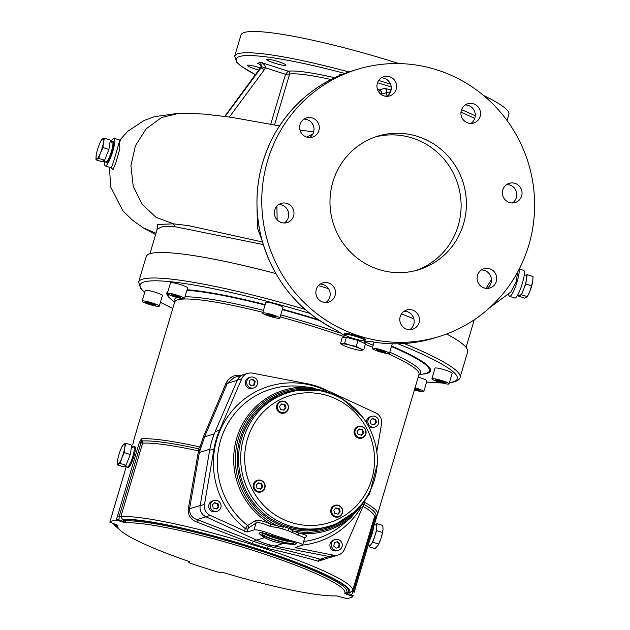 <?xml version="1.0" encoding="UTF-8"?>
<svg xmlns="http://www.w3.org/2000/svg" width="630" height="630" viewBox="0 0 630 630"><rect width="100%" height="100%" fill="white"/><g stroke="black" fill="none" stroke-linecap="round" stroke-linejoin="round"><path stroke-width="0.94" d="M372.732 348.169A8.938 1.126 16.5 0 1 382.434 350.233A8.938 1.126 16.5 0 1 389.387 353.454A8.938 1.126 16.5 0 1 380.488 351.997A8.938 1.126 16.5 0 1 372.236 348.374A8.938 1.126 16.5 0 1 372.732 348.169M379.921 349.989L376.149 349.327L377.039 350.256L385.473 352.501L384.584 351.572L379.921 349.989M377.26 349.524L377.039 350.256M382.04 350.705L381.701 351.839M418.194 377.142A8.938 1.126 16.5 0 1 421.265 378.102A8.938 1.126 16.5 0 1 426.959 380.914L423.809 391.545A8.938 1.126 16.5 0 1 414.406 389.931M415.044 387.773A8.938 1.126 16.5 0 1 418.115 388.734A8.938 1.126 16.5 0 1 423.809 391.545M414.556 389.419L418.446 390.458L420.108 390.301L414.887 388.316M418.682 389.655L418.446 390.458M431.889 378.795L435.039 368.164A8.938 1.126 16.5 0 1 439.929 368.574A8.938 1.126 16.5 0 1 452.183 373.243L449.033 383.875A8.938 1.126 16.5 0 1 440.142 382.418A8.938 1.126 16.5 0 1 431.889 378.795A8.938 1.126 16.5 0 1 436.779 379.205A8.938 1.126 16.5 0 1 449.033 383.875M443.276 381.599L435.519 379.843L442.583 382.567L445.394 382.827L443.276 381.599M437.945 380.071L437.645 381.071M442.906 381.481L442.583 382.567M262.663 313.023L265.813 302.392A8.938 1.126 16.5 0 1 274.704 303.849A8.938 1.126 16.5 0 1 282.957 307.471L279.807 318.103A8.938 1.126 16.5 0 1 272.963 317.221A8.938 1.126 16.5 0 1 263.482 313.811A8.938 1.126 16.5 0 1 262.663 313.023A8.938 1.126 16.5 0 1 271.554 314.48A8.938 1.126 16.5 0 1 279.807 318.103M267.159 313.992L266.758 314.551L270.837 316.126L275.31 317.134L275.712 316.575L267.159 313.992M271.199 314.905L270.837 316.126M275.499 316.496L275.31 317.134M167.344 293.446L170.494 282.815A8.938 1.126 16.5 0 1 179.385 284.28A8.938 1.126 16.5 0 1 187.638 287.894L184.495 298.525A8.938 1.126 16.5 0 1 173.037 296.257A8.938 1.126 16.5 0 1 167.344 293.446A8.938 1.126 16.5 0 1 176.243 294.903A8.938 1.126 16.5 0 1 184.495 298.525M171.045 294.69L179.125 297.439L180.794 297.281L172.707 294.533L171.045 294.69M174.589 295.037L174.258 296.139M179.369 296.635L179.125 297.439M142.128 301.116L145.27 290.485A8.938 1.126 16.5 0 1 154.169 291.942A8.938 1.126 16.5 0 1 162.422 295.565L159.272 306.196A8.938 1.126 16.5 0 1 154.374 305.786A8.938 1.126 16.5 0 1 142.128 301.116A8.938 1.126 16.5 0 1 151.019 302.573A8.938 1.126 16.5 0 1 159.272 306.196M147.885 303.392L155.634 305.148L148.578 302.424L145.758 302.164L147.885 303.392L148.184 302.392M153.145 303.802L152.822 304.889M332.16 507.063A5.591 5.442 -106.9 0 1 333.939 506.126L335.38 505.685A5.591 5.442 -106.9 0 1 342.216 509.449A5.591 5.442 -106.9 0 1 333.301 515.064A5.591 5.442 -106.9 0 1 335.38 505.685M338.633 516.38L337.192 516.813A5.591 5.442 -106.9 0 1 335.191 517.025M338.16 514.182L334.632 513.3L333.821 510.229L335.861 507.882L339.389 508.764L340.2 511.828L338.16 514.182M335.577 508.213L339.389 508.764M338.664 508.985L339.475 512.048L340.2 511.828M339.475 512.048L337.727 514.072M254.575 482.029A5.591 5.442 -106.9 0 1 256.355 481.092L257.796 480.651A5.591 5.442 -106.9 0 1 264.632 484.415A5.591 5.442 -106.9 0 1 255.709 490.03A5.591 5.442 -106.9 0 1 257.796 480.651M261.048 491.345L259.607 491.786A5.591 5.442 -106.9 0 1 257.599 491.991M260.576 489.148L257.048 488.266L256.229 485.202L258.268 482.848L261.796 483.73L262.615 486.801L260.576 489.148M257.985 483.178L261.796 483.73M261.08 483.95L261.891 487.014L262.615 486.801M261.891 487.014L260.135 489.037M277.948 403.106A5.591 5.442 -106.9 0 1 279.728 402.168L281.177 401.727A5.591 5.442 -106.9 0 1 288.012 405.492A5.591 5.442 -106.9 0 1 279.09 411.106A5.591 5.442 -106.9 0 1 281.177 401.727M284.429 412.422L282.98 412.855A5.591 5.442 -106.9 0 1 280.98 413.067M283.949 410.224L280.421 409.335L279.61 406.271L281.649 403.924L285.177 404.806L285.988 407.87L283.949 410.224M281.366 404.255L285.177 404.806M284.453 405.027L285.272 408.09L285.988 407.87M285.272 408.09L283.516 410.114M355.541 428.14A5.591 5.442 -106.9 0 1 357.32 427.195L358.761 426.754A5.591 5.442 -106.9 0 1 365.597 430.518A5.591 5.442 -106.9 0 1 356.682 436.141A5.591 5.442 -106.9 0 1 358.761 426.754M362.014 437.448L360.573 437.889A5.591 5.442 -106.9 0 1 358.572 438.102M361.541 435.251L358.013 434.369L357.202 431.306L359.242 428.959L362.762 429.841L363.581 432.904L361.541 435.251M358.95 429.282L362.762 429.841M362.045 430.054L362.856 433.125L363.581 432.904M362.856 433.125L361.1 435.141M217.24 511.182L215.791 511.623A5.591 5.442 -106.9 0 1 208.853 504.945A5.591 5.442 -106.9 0 1 212.546 500.929L213.987 500.488A5.591 5.442 -106.9 0 1 220.823 504.252A5.591 5.442 -106.9 0 1 211.9 509.875A5.591 5.442 -106.9 0 1 213.987 500.488M216.759 508.985L213.231 508.103L212.42 505.04L214.46 502.685L217.988 503.567L218.799 506.638L216.759 508.985M214.176 503.016L217.988 503.567M217.263 503.787L218.082 506.851L218.799 506.638M218.082 506.851L216.326 508.875M338.42 550.281L336.979 550.722A5.591 5.442 -106.9 0 1 329.899 545.501A5.591 5.442 -106.9 0 1 333.727 540.028L335.176 539.587A5.591 5.442 -106.9 0 1 342.003 543.351A5.591 5.442 -106.9 0 1 335.57 550.352A5.591 5.442 -106.9 0 1 335.176 539.587M339.861 543.8L339.05 547.399L336.066 548.187L333.735 546.068L334.546 542.469L337.53 541.682L339.861 543.8L339.145 544.021L338.334 547.58M334.538 542.501L337.53 541.682M336.814 541.902L339.145 544.021M374.937 427.006A5.591 5.442 -106.9 0 1 368.101 423.242A5.591 5.442 -106.9 0 1 377.023 417.627A5.591 5.442 -106.9 0 1 374.937 427.006L373.495 427.447A5.591 5.442 -106.9 0 1 368.739 426.62M366.447 422.643A5.591 5.442 -106.9 0 1 370.243 416.753L371.692 416.312M372.165 418.509L375.693 419.391L376.504 422.454L374.464 424.809L370.936 423.927L370.125 420.864L372.165 418.509M371.881 418.84L375.693 419.391M374.968 419.612L375.779 422.675L376.504 422.454M375.779 422.675L374.031 424.699M253.756 387.907L252.307 388.348A5.591 5.442 -106.9 0 1 245.472 384.584A5.591 5.442 -106.9 0 1 249.063 377.654L250.504 377.212A5.591 5.442 -106.9 0 1 257.583 382.426A5.591 5.442 -106.9 0 1 246.921 384.142A5.591 5.442 -106.9 0 1 250.504 377.212M249.063 383.694L249.874 380.103L252.866 379.307L255.189 381.426L254.378 385.024L251.394 385.812L249.063 383.694M249.866 380.126L252.866 379.307M252.142 379.528L254.473 381.646L255.189 381.426M254.473 381.646L253.662 385.214M351.201 595.767L351.485 594.807L353.147 595.586L352.863 596.523L347.28 594.499A2.236 0.496 62.3 0 1 346.697 592.397A120.046 15.144 -163.5 0 0 257.623 549.998A120.046 15.144 -163.5 0 0 124.953 520.852L126 522.845L121.377 521.616L118.983 519.789L118.7 520.75L121.377 521.616A2.236 0.417 -72.1 0 1 122.488 519.348L120.881 516.545L119.235 516.246L118.983 519.789L116.479 519.254L117.566 515.954L119.235 516.246L140.978 442.858L139.309 442.559L141.6 438.795L142.167 440.969L141.797 441.205L141.6 438.795A127.41 16.065 -163.5 0 1 199.986 446.969L201.127 447.024L199.379 452.442L209.837 449.261M374.157 517.955L374.992 518.356L375.575 516.624L377.291 514.852L375.897 518.876L374.992 518.356L353.249 591.743L351.485 594.807L348.524 594.901A2.236 0.417 107.9 0 1 349.634 592.625A122.937 15.506 -163.5 0 0 258.434 549.187A122.937 15.506 -163.5 0 0 122.488 519.348L123.732 519.742A2.236 0.417 -72.1 0 0 122.614 522.018L124.953 520.852A2.236 2.087 -92.8 0 0 123.732 519.742A121.629 15.341 -163.5 0 1 258.15 549.273A121.629 15.341 -163.5 0 1 348.39 592.231A2.236 0.417 107.9 0 0 347.28 594.499L344.752 593.421L346.697 592.397A2.236 2.213 30.8 0 1 348.39 592.231L349.634 592.625L352.351 591.223M375.575 516.624A2.236 0.504 77.6 0 1 375.708 516.317L377.291 514.836M353.147 595.586L352.855 596.563A127.41 16.065 -163.5 0 1 346.484 598.5L336.68 595.87A118.471 14.939 -163.5 0 1 223.697 572.67L217.933 572.103A127.41 16.065 -163.5 0 1 190.276 563.181L188.858 562.472L189.811 562.165A2.236 1.748 4.1 0 0 189.882 561.984M133.473 441.898L133.56 441.496A2.236 2.087 -171.1 0 0 133.489 441.803L133.576 442.52M133.473 441.874L133.568 441.236A127.41 16.065 -163.5 0 0 133.269 441.851L133.103 443.418M203.529 436.472L204.585 436.81L227.249 383.386L237.282 380.339A10.056 9.804 -106.9 0 1 243.432 374.692L234.202 377.496L227.249 383.386L226.091 383.024L203.529 436.472L199.986 446.969L198.584 448.788A126.291 15.931 -163.5 0 0 142.167 440.969A2.236 2.095 -93.2 0 1 142.624 443.158L140.978 442.858L141.797 441.205A2.236 1.725 -137.2 0 1 140.963 439.244M116.479 519.254L116.196 520.215L118.7 520.75M116.196 520.215A127.41 16.065 -163.5 0 0 112.211 520.923A127.41 16.065 -163.5 0 0 109.833 522.152L117.928 525.294A118.471 14.939 -163.5 0 0 118.133 527.806A118.471 14.939 -163.5 0 0 188.638 561.354L189.921 562.07M189.614 561.771A2.236 2.181 -106.9 0 1 189.528 562.251L189.197 561.472M189.165 561.574L188.905 562.433M344.752 593.421A118.471 14.939 -163.5 0 0 256.835 551.604A118.471 14.939 -163.5 0 0 126 522.845M109.817 522.168L110.116 521.183L109.833 522.152M364.77 502.37A127.41 16.065 -163.5 0 1 377.591 514.222L377.244 514.978M327.592 558.251L318.213 561.212C303.628 556.959 286.705 552.715 267.419 548.47L252.094 543.525L196.891 522.073C190.835 519.868 187.976 515.45 188.307 508.827A2.236 0.402 -170.1 0 0 189.567 508.764C189.48 514.34 191.977 517.931 197.056 519.553L253.276 541.288L268.459 546.186L271.42 545.289M214.247 433.873L204.585 436.81L201.127 447.024M338.279 554.998L333.955 556.314A10.056 9.804 -106.9 0 1 329.151 556.51L320.127 559.259L324.143 559.298L333.955 556.314A10.056 9.804 73.1 0 1 329.332 556.55L333.664 555.235A10.056 9.804 73.1 0 0 344.35 549.533L364.526 502.74M196.891 522.073A2.236 0.795 109 0 0 197.056 519.553L206.073 516.805A10.056 9.804 -106.9 0 1 200.198 505.528L189.567 508.764L199.379 452.442A2.236 0.425 -170.2 0 1 198.23 452.537L198.537 450.907A2.236 0.394 -168.8 0 0 199.671 450.852A2.236 1.882 -148.6 0 0 198.584 448.788A2.236 1.102 -77.6 0 1 198.537 450.907A125.173 15.789 -163.5 0 0 142.624 443.158L120.881 516.545A125.173 15.789 -163.5 0 1 257.245 546.171A125.173 15.789 -163.5 0 1 352.619 590.656L374.362 517.269A125.173 15.789 -163.5 0 0 362.974 506.323M318.213 561.212A2.236 1.504 106.4 0 1 320.127 559.259C305.29 554.896 288.067 550.541 268.459 546.186A2.236 0.583 102.5 0 0 267.419 548.47M188.307 508.827L198.23 452.537M226.091 383.024C229.422 377.102 234.344 374.543 240.841 375.354M133.56 441.496L132.78 444.583M111.045 517.97L110.116 521.183M133.757 446.843L134.544 446.505C137.749 446.788 131.079 467.696 127.953 467.767L127.307 467.074M275.845 273.562A167.643 21.144 -163.5 0 0 150.161 253.654A167.643 21.144 -163.5 0 0 146.176 256.615L138.616 282.13A167.643 21.144 16.5 0 1 142.601 279.169A167.643 21.144 16.5 0 1 305.014 309.361M404.169 343.531A167.643 21.144 16.5 0 1 460.097 377.354L467.657 351.839A167.643 21.144 -163.5 0 0 446.631 333.979M413.871 318.898A167.643 21.144 -163.5 0 0 401.475 313.929M328.537 288.682A167.643 21.144 -163.5 0 0 318.449 285.603M336.483 330.285L344.35 335.53M364.825 341.176L372.275 341.83M306.779 137.143L312.905 133.883M109.407 167.257L110.778 187.197L122.842 210.735L132.528 220.256L143.364 227.879L156.012 233.242M258.749 63.803L257.339 63.346C260.056 63.89 261.269 65.142 260.97 67.111A3.355 0.425 -163.5 0 0 260.891 67.166C262.033 66.827 258.324 62.622 258.229 63.606L257.339 63.346L260.71 62.323L261.458 66.961A3.355 0.425 -163.5 0 1 265.309 67.757C265.545 65.685 264.009 63.874 260.71 62.323L288.241 71.206A2.236 2.134 -97.3 0 1 289.65 74.017L289.619 74.025A2.236 2.103 69.2 0 0 288.162 71.237L288.241 71.206A87.452 11.033 -163.5 0 1 334.648 77.742M267.569 160.815A139.702 136.119 73.1 0 0 302.203 300.581A139.702 136.119 73.1 0 0 438.834 336.617A139.702 136.119 73.1 0 0 528.428 163.359A139.702 136.119 73.1 0 0 357.557 69.292A139.702 136.119 73.1 0 0 267.569 160.815M372.22 341.822L372.456 341.846A139.702 136.119 73.1 0 0 434.031 338.082C413.8 344.161 393.23 345.413 372.306 341.838L372.22 341.822M365.164 340.027L365.825 339.767C365.597 339.129 362.786 337.971 357.391 336.278C349.957 333.798 345.618 332.845 344.389 333.42L344.775 334.089M415.855 270.538A69.851 68.064 73.1 0 0 458.018 184.763A69.851 68.064 73.1 0 0 375.244 136.986M332.884 181.881A69.851 68.064 73.1 0 0 350.201 251.772A69.851 68.064 73.1 0 0 418.517 269.79A69.851 68.064 73.1 0 0 463.31 183.157A69.851 68.064 73.1 0 0 377.874 136.127A69.851 68.064 73.1 0 0 332.884 181.881M111.526 167.604L111.738 168.281L111.313 167.753C112.416 166.808 120.054 139.136 119.763 140.065L121.141 139.978L119.637 141.585M119.653 141.537L119.794 149.019L115.841 162.776L112.88 169.895L111.447 167.674M156.98 229.982L157.555 224.493L173.494 223.831L188.606 225.642M263.253 244.558L175.085 226.729L162.264 226.682L157.232 229.115M352.745 70.757C318.496 81.687 292.351 102.942 274.326 134.536C256.662 167.588 252.465 202.514 261.749 239.313C273.656 280.697 298.549 311.015 336.428 330.27L336.349 330.199A139.702 136.119 73.1 0 1 262.757 162.272A139.702 136.119 73.1 0 1 352.745 70.757L357.557 69.292M508.308 294.462L509.182 295.982A14.529 2.709 107.9 0 0 509.576 296.368A14.529 2.709 107.9 0 0 515.978 285.256A14.529 2.709 107.9 0 0 519.033 269.451M309.637 137.568A10.056 9.804 73.1 0 0 304.022 119.109M386.914 96.327A10.056 9.804 73.1 0 0 381.3 77.86M325.82 302.565A10.056 9.804 73.1 0 0 320.205 284.106M284.327 223.004A10.056 9.804 73.1 0 0 278.712 204.537M409.799 329.663A10.056 9.804 73.1 0 0 404.184 311.196M487.077 288.414A10.056 9.804 73.1 0 0 481.462 269.947M512.387 202.986A10.056 9.804 73.1 0 0 506.772 184.519M470.894 123.417A10.056 9.804 73.1 0 0 465.279 104.95M257.048 208.829L257.552 228.288L262.017 240.306M112.361 141.789A11.175 2.079 107.9 0 1 113.148 141.459A11.175 2.079 107.9 0 1 112.124 151.365A11.175 2.079 107.9 0 1 106.289 162.729A11.175 2.079 107.9 0 1 105.84 161.997M111.219 141.419A14.529 2.709 107.9 0 1 114.18 138.269A14.529 2.709 107.9 0 1 112.849 151.145A14.529 2.709 107.9 0 1 105.612 165.918A14.529 2.709 107.9 0 1 105.257 165.918A14.529 2.709 107.9 0 1 104.698 161.634M519.285 268.963L523.727 270.396A14.529 2.709 107.9 0 1 522.388 283.272A14.529 2.709 107.9 0 1 514.804 298.053L509.576 296.368M288.162 71.237L285.524 74.277L270.758 124.141M388.993 94.445L390.655 89.799L384.489 88.397C386.324 89.208 387.056 90.61 386.678 92.602L381.867 94.067L381.52 91.697L379.709 90.035L378.732 91.972M260.497 68.024A10.056 1.268 -163.5 0 0 247.314 65.37A10.056 1.268 -163.5 0 0 258.969 70.103M285.697 65.386A10.056 1.268 -163.5 0 0 285.941 65.205A10.056 1.268 -163.5 0 0 276.657 61.134A10.056 1.268 -163.5 0 0 266.648 59.496A10.056 1.268 -163.5 0 0 271.459 62.087A10.056 1.268 -163.5 0 0 281.413 64.961A10.056 1.268 -163.5 0 0 285.697 65.386M342.334 74.403A10.056 1.268 -163.5 0 0 339.704 74.497A10.056 1.268 -163.5 0 0 340.342 75.214M274.554 124.897L289.619 74.025L285.524 74.277L265.309 67.757A6.709 6.536 -106.9 0 1 264.285 69.812A3.355 0.614 -143.5 0 0 260.938 67.993L225.138 116.424M389.994 92.996L386.678 92.602L385.875 96.272M378.646 91.838L379.709 90.035M381.654 94.791L381.867 94.067L379.118 92.484M507.032 120.519L508.882 114.29A139.702 17.616 -163.5 0 0 483.525 95.453M399.105 63.583A139.702 17.616 -163.5 0 0 240.983 34.933L234.683 56.196L236.675 62.244L241.14 66.213L255.528 74.757M292.824 208.349A10.056 9.804 73.1 0 0 274.79 215.814A10.056 9.804 73.1 0 0 287.091 222.587A10.056 9.804 73.1 0 0 292.824 208.349M328.49 282.964A10.056 9.804 73.1 0 0 316.284 295.383A10.056 9.804 73.1 0 0 335.483 292.627A10.056 9.804 73.1 0 0 328.49 282.964M391.395 95.201A10.056 9.804 73.1 0 0 383.827 76.663A10.056 9.804 73.1 0 0 377.378 89.137A10.056 9.804 73.1 0 0 391.395 95.201M318.882 130.567A10.056 9.804 73.1 0 0 306.55 117.912A10.056 9.804 73.1 0 0 300.1 130.386A10.056 9.804 73.1 0 0 318.882 130.567M404.995 310.716A10.056 9.804 73.1 0 0 412.563 329.254A10.056 9.804 73.1 0 0 412.477 310.062A10.056 9.804 73.1 0 0 404.995 310.716M477.516 275.341A10.056 9.804 73.1 0 0 489.841 288.005A10.056 9.804 73.1 0 0 489.754 268.813A10.056 9.804 73.1 0 0 477.516 275.341M503.567 197.568A10.056 9.804 73.1 0 0 522.049 193.04A10.056 9.804 73.1 0 0 509.3 183.322A10.056 9.804 73.1 0 0 503.567 197.568M467.901 122.945A10.056 9.804 73.1 0 0 480.556 113.479A10.056 9.804 73.1 0 0 467.806 103.761A10.056 9.804 73.1 0 0 467.901 122.945M277.153 219.886L276.885 206.12M247.889 529.137L247.023 532.035L254 529.917C256.867 529.413 263.34 531.098 273.428 534.972L291.792 540.902C299.037 542.698 302.668 544.076 302.668 545.029L304.786 537.862L288.225 530.72L278.389 527.735L270.475 526.467C263.143 523.191 258.324 522.073 256.024 523.097L248.441 527.94L247.889 529.137L245.314 528.609L247.621 525.53L255.229 520.703C257.654 519.608 262.812 520.726 270.687 524.05L278.421 526.231L283.492 526.554L289.517 528.499L292.871 530.893L299.612 533.374C305.857 534.61 307.975 535.839 305.975 537.075L304.802 537.831M376.716 452.159L381.544 423.966A10.056 9.804 73.1 0 0 375.811 412.957L325.182 389.576A82.144 80.041 73.1 0 0 306.81 383.646L252.37 373.141A10.056 9.804 73.1 0 0 247.755 373.377L243.432 374.692A10.056 9.804 73.1 0 0 237.352 380.158L215.2 431.558A82.144 80.041 73.1 0 0 209.664 450.245L200.159 505.725A10.056 9.804 73.1 0 0 205.9 516.726L256.528 540.115A82.144 80.041 73.1 0 0 274.893 546.037L283.043 543.564C275.956 542.556 269.837 540.579 264.671 537.634C261.182 535.571 259.308 534.067 259.056 533.114A19.561 2.465 -163.5 0 0 273.593 539.737A19.561 2.465 -163.5 0 0 294.305 544.485L296.549 543.8C296.202 543.194 294.123 542.375 290.32 541.351L291.792 540.902M283.043 543.564L294.305 544.485M247.755 373.377A10.056 9.804 73.1 0 0 241.684 378.843L219.531 430.243A82.144 80.041 73.1 0 0 213.995 448.922L204.49 504.409A10.056 9.804 73.1 0 0 210.231 515.411L247.023 532.035M259.056 533.114L261.308 532.429L290.32 541.351M302.668 545.029L295.045 547.58L333.664 555.235M289.8 541.209A14.183 1.788 16.5 0 1 275.223 537.792A14.183 1.788 16.5 0 1 265.065 533.468M263.553 533.366A16.482 2.079 -163.5 0 0 274.727 537.941A16.482 2.079 -163.5 0 0 292.446 541.95M292.596 541.997A16.482 2.079 16.5 0 1 293.611 543.139A16.482 2.079 16.5 0 1 274.255 539.54A16.482 2.079 16.5 0 1 262.001 533.775A16.482 2.079 16.5 0 1 262.387 533.484A16.482 2.079 16.5 0 1 266.892 533.712M274.893 546.037L329.332 556.55M297.888 535.311A2.236 1.607 103.7 0 1 299.612 533.374A73.434 71.552 73.1 0 0 351.083 517.561L369.511 494.18L377.031 465.074M291.942 532.106A2.236 0.913 125.3 0 1 292.871 530.893A72.206 70.355 73.1 0 0 369.062 493.18M288.225 530.72A2.236 0.685 105.7 0 1 289.517 528.499A70.969 69.15 73.1 0 0 309.456 530.877A70.969 69.15 73.1 0 0 354.076 512.261M282.508 528.877L283.492 526.554A70.969 69.15 73.1 0 1 240.117 438.685A70.969 69.15 73.1 0 1 269.545 399.633A70.969 69.15 73.1 0 1 316.977 390.261M278.389 527.735L278.421 526.231A72.206 70.355 73.1 0 1 242.471 427.817A72.206 70.355 73.1 0 1 340.043 397.766M270.475 526.467A2.236 0.929 111.1 0 0 270.687 524.05A73.434 71.552 73.1 0 1 236.77 438.078A73.434 71.552 73.1 0 1 311.543 387.521L300.25 386.355A78.191 76.183 73.1 0 0 222.406 434.952A78.191 76.183 73.1 0 0 247.621 525.53A2.236 2.142 57.4 0 1 248.441 527.94M336.688 505.457A6.15 5.993 73.1 0 0 334.365 505.441M337.924 517.143A6.15 5.993 73.1 0 0 339.838 515.836M342.011 508.3A6.15 5.993 -106.9 0 1 338.507 517.002A6.15 5.993 -106.9 0 1 330.994 512.859A6.15 5.993 -106.9 0 1 342.011 508.3M329.214 526.192L327.049 526.845A69.851 68.064 -106.9 0 1 243.834 486.077A69.851 68.064 -106.9 0 1 274.459 398.136A69.851 68.064 -106.9 0 1 286.406 393.183L288.572 392.529C305.794 387.544 322.521 389.072 338.767 397.097C357.478 407.122 369.597 422.517 375.126 443.276C384.457 477.312 363.541 516.513 329.214 526.192A69.851 68.064 -106.9 0 1 245.999 485.415A69.851 68.064 -106.9 0 1 276.625 397.475A69.851 68.064 -106.9 0 1 288.572 392.529M365.392 429.369A6.15 5.993 -106.9 0 1 361.888 438.07A6.15 5.993 -106.9 0 1 354.367 433.936A6.15 5.993 -106.9 0 1 365.392 429.369M287.8 404.334A6.15 5.993 -106.9 0 1 284.303 413.044A6.15 5.993 -106.9 0 1 276.783 408.901A6.15 5.993 -106.9 0 1 287.8 404.334M264.419 483.265A6.15 5.993 -106.9 0 1 260.922 491.967A6.15 5.993 -106.9 0 1 253.402 487.833A6.15 5.993 -106.9 0 1 264.419 483.265M259.095 480.43A6.15 5.993 73.1 0 0 256.772 480.414M260.332 492.117A6.15 5.993 73.1 0 0 262.253 490.809M282.476 401.499A6.15 5.993 73.1 0 0 280.153 401.483M283.713 413.185A6.15 5.993 73.1 0 0 285.634 411.878M360.061 426.534A6.15 5.993 73.1 0 0 357.745 426.518M361.305 438.22A6.15 5.993 73.1 0 0 363.219 436.913M124.362 466.121L127.323 467.074A10.616 1.977 -72.1 0 0 132.465 457.577A10.616 1.977 -72.1 0 0 133.844 446.867A10.616 1.977 -72.1 0 0 132.709 447.591M354.556 336.066A10.616 1.339 -163.5 0 0 344.649 334.522A10.616 1.339 -163.5 0 0 354.446 338.822A10.616 1.339 -163.5 0 0 365.006 340.554A10.616 1.339 -163.5 0 0 354.556 336.066M373.621 526.554A10.616 1.977 107.9 0 1 369.393 540.816A10.616 1.977 107.9 0 0 373.621 526.554M102.973 161.075L105.934 162.028A10.616 1.977 -72.1 0 0 111.077 152.531A10.616 1.977 -72.1 0 0 112.455 141.821A10.616 1.977 -72.1 0 0 111.321 142.553M378.323 544.785L380.977 538.429A10.616 1.977 107.9 0 1 378.323 544.785A10.616 1.977 107.9 0 1 378.205 544.997M378.126 545.147L374.992 548.683L369.133 546.793L369.196 545.108M375.842 524.94L376.913 523.585L382.772 525.475L383.056 529.121L382.505 532.5L376.653 530.61L372.763 542.209L369.133 546.793M382.945 530.405A10.616 1.977 107.9 0 1 382.93 530.499A10.616 1.977 107.9 0 1 380.977 538.429L382.505 532.5M376.913 523.585L376.653 530.61M378.622 544.099L372.763 542.209M374.252 524.428L376.283 525.081A10.616 1.977 107.9 0 1 376.393 525.144A10.616 1.977 107.9 0 1 376.779 527.097A10.616 1.977 107.9 0 1 374.708 536.413A10.616 1.977 107.9 0 1 370.944 544.501A10.616 1.977 107.9 0 1 369.763 545.297L368.219 544.792M125.858 443.299L124.724 447.828A10.616 1.977 -72.1 0 0 124.039 443.89A10.616 1.977 -72.1 0 0 122.149 446.363A10.616 1.977 -72.1 0 0 120.487 449.993A10.616 1.977 -72.1 0 0 117.629 460.042L117.314 464.838L120.141 463.389L121.866 457.876L124.409 452.623L130.268 454.513L131.717 445.19L125.858 443.299L124.039 443.89L122.149 446.363M117.629 460.042A10.616 1.977 -72.1 0 0 117.542 460.648A10.616 1.977 -72.1 0 0 118.314 463.979A10.616 1.977 -72.1 0 0 121.866 457.876A10.616 1.977 -72.1 0 0 124.724 447.828L124.409 452.623M117.314 464.838L123.173 466.728L126 465.279L130.268 454.513M120.141 463.389L126 465.279M128.481 467.444L127.323 467.074A10.616 1.977 -72.1 0 0 129.323 465.042A10.616 1.977 -72.1 0 0 133.473 454.041A10.616 1.977 -72.1 0 0 133.844 446.867L135.064 447.261M104.478 138.254L103.344 142.79A10.616 1.977 -72.1 0 0 102.651 138.844A10.616 1.977 -72.1 0 0 100.761 141.325A10.616 1.977 -72.1 0 0 99.107 144.947A10.616 1.977 -72.1 0 0 96.24 154.996L95.933 159.792L98.752 158.351L100.477 152.83L103.029 147.577L108.888 149.468L110.337 140.143L104.478 138.254L102.651 138.844L100.761 141.325M96.24 154.996A10.616 1.977 -72.1 0 0 96.154 155.602A10.616 1.977 -72.1 0 0 96.933 158.933A10.616 1.977 -72.1 0 0 100.477 152.83A10.616 1.977 -72.1 0 0 103.344 142.79L103.029 147.577M95.933 159.792L101.792 161.682L104.612 160.24L108.888 149.468M98.752 158.351L104.612 160.24M107.076 162.398L105.934 162.028A10.616 1.977 -72.1 0 0 107.943 159.996A10.616 1.977 -72.1 0 0 112.093 148.995A10.616 1.977 -72.1 0 0 112.455 141.821L113.597 142.191M526.011 275.247L527.192 274.641L533.051 276.531L532.736 281.319L529.877 291.367L527.334 296.62L526.333 297.47L524.506 298.061L518.648 296.171L518.797 295.226M532.838 280.634A10.616 1.977 107.9 0 1 532.822 280.72L532.736 281.319A10.616 1.977 107.9 0 1 529.877 291.367A10.616 1.977 107.9 0 1 528.216 294.998A10.616 1.977 107.9 0 1 528.066 295.281M532.822 280.72L532.83 280.697A10.616 1.977 107.9 0 1 532.736 281.319M527.192 274.641L525.743 283.957L521.475 294.73L518.648 296.171M531.602 285.855L525.743 283.957M527.334 296.62L521.475 294.73M524.278 274.688L526.184 275.302A10.616 1.977 107.9 0 1 526.467 279.303A10.616 1.977 107.9 0 1 523.609 289.343A10.616 1.977 107.9 0 1 521.664 293.478A10.616 1.977 107.9 0 1 520.057 295.446A10.616 1.977 107.9 0 1 519.663 295.509L517.758 294.895M340.515 343.578L342.452 343.838L344.642 343.263L350.319 345.24A10.616 1.339 -163.5 0 0 342.452 343.838A10.616 1.339 -163.5 0 0 342.854 345.059A10.616 1.339 -163.5 0 0 344.13 345.705A10.616 1.339 -163.5 0 0 353.674 348.973A10.616 1.339 -163.5 0 0 360.777 350.367A10.616 1.339 -163.5 0 0 361.533 350.375L363.723 349.8L359.856 348.508L356.241 346.374L358.005 340.42L346.405 337.31L342.279 337.617L340.515 343.578L342.759 345.004M360.864 350.375L361.533 350.375A10.616 1.339 -163.5 0 0 359.856 348.508A10.616 1.339 -163.5 0 0 350.319 345.24L356.241 346.374M363.723 349.8L365.487 343.838L358.005 340.42M344.642 343.263L346.405 337.31M364.211 343.255L365.006 340.554A10.616 1.339 -163.5 0 0 364.88 340.231A10.616 1.339 -163.5 0 0 354.178 335.955A10.616 1.339 -163.5 0 0 344.649 334.522L345.059 333.152M377.142 515.214L354.154 592.263L352.375 591.294M363.841 504.323A126.291 15.931 -163.5 0 1 375.708 516.317A2.236 2.213 33.8 0 0 374.37 517.238L374.362 517.269M375.882 518.892L354.154 592.239M262.868 312.338A127.41 16.065 -163.5 0 0 177.684 299.872A127.41 16.065 -163.5 0 0 174.66 302.124L133.269 441.851M377.591 514.222L418.989 374.48A127.41 16.065 -163.5 0 0 387.859 353.635M372.582 347.224A127.41 16.065 -163.5 0 0 365.329 344.382M344.035 336.609A127.41 16.065 -163.5 0 0 280.169 316.874M177.502 297.604A128.528 16.207 -163.5 0 0 177.188 297.699A128.528 16.207 -163.5 0 0 174.597 302.329M418.918 374.7A128.528 16.207 -163.5 0 0 389.765 352.178M373.173 345.216A128.528 16.207 -163.5 0 0 364.613 341.885M339.909 332.994A128.528 16.207 -163.5 0 0 280.76 314.898M263.45 310.354A128.528 16.207 -163.5 0 0 185.007 296.801M252.094 543.525L253.276 541.288L256.772 540.225M116.621 524.633A120.046 15.144 -163.5 0 0 117.07 525.877L118.133 527.806M115.463 524.231A121.629 15.341 -163.5 0 0 117.92 527.42M114.188 523.821A122.937 15.506 -163.5 0 0 118.928 528.94M398.002 343.799A165.406 20.861 16.5 0 1 453.387 381.764A165.406 20.861 16.5 0 1 449.426 382.552M441.937 382.922A165.406 20.861 16.5 0 1 426.644 381.969M172.785 308.432A165.406 20.861 16.5 0 1 160.429 302.274M144.735 292.304A165.406 20.861 16.5 0 1 309.802 313.401M111.045 517.947L126.228 466.72L110.108 521.207M132.796 444.544L133.489 441.803M139.309 442.559L117.566 515.954M167.95 291.406A137.505 17.341 -163.5 0 0 171.856 299.896M422.541 374.149A137.505 17.341 -163.5 0 0 391.577 346.051M318.189 319.654A137.505 17.341 -163.5 0 0 282.445 309.188M265.151 304.613A137.505 17.341 -163.5 0 0 187.094 289.737M167.777 293.989A136.387 17.199 -163.5 0 0 170.005 297.998L174.51 302.613M418.832 374.984L425.132 373.566A136.387 17.199 -163.5 0 0 391.435 346.524M319.434 320.505A136.387 17.199 -163.5 0 0 282.327 309.613M265.025 305.038A136.387 17.199 -163.5 0 0 186.929 290.296M390.655 89.799L391.104 89.948M491.439 279.625L485.998 288.359M264.285 69.812L229.391 117.015M261.458 66.961A3.355 3.268 -106.9 0 1 260.938 67.993L260.458 68.142A3.355 0.614 -143.5 0 0 260.387 68.19A3.355 0.614 -143.5 0 0 260.363 68.268M279.523 125.905L231.572 117.33L204.459 114.093L179.715 113.148L161.524 117.511L146.121 128.89L135.426 145.735L130.922 165.729L133.213 186.141L141.986 204.167L156.059 217.334L173.494 223.831L175.085 226.729M224.76 116.377L260.891 67.166A3.355 0.425 -163.5 0 0 260.922 67.26M260.97 67.111A3.355 3.268 -106.9 0 1 260.458 68.142L224.792 116.377M384.489 88.397L379.433 89.933A87.452 11.033 -163.5 0 0 377.433 89.318M474.713 118.44A137.466 17.341 -163.5 0 0 460.955 112.235M391.23 86.971A137.466 17.341 -163.5 0 0 377.512 82.743M344.791 73.45A137.466 17.341 -163.5 0 0 255.567 74.71M475.24 115.77A139.702 17.616 -163.5 0 0 461.546 109.683M390.505 84.121A139.702 17.616 -163.5 0 0 378.661 80.475M348.949 71.978A139.702 17.616 -163.5 0 0 234.683 56.196M331.041 79.514A85.215 10.749 -163.5 0 0 289.65 74.017M303.723 541.469A78.191 76.183 73.1 0 0 342.35 524.814L351.083 517.561M302.644 545.076A81.53 79.443 73.1 0 0 361.084 507.394M325.513 390.403A81.53 79.443 73.1 0 0 224.382 421.95A81.53 79.443 73.1 0 0 245.314 528.609L244.534 531.255M305.07 537.343A2.236 2.142 -122.6 0 1 305.975 537.075M256.528 540.115L264.671 537.634M205.9 516.726L210.231 515.411M271.955 535.421L273.428 534.972M297.132 546.927L296.785 548.116M237.352 380.158L241.684 378.843M215.2 431.558L219.531 430.243M209.664 450.245L213.995 448.922M200.159 505.725L204.49 504.409M287.493 392.868A69.851 68.064 73.1 0 0 241.416 438.945A69.851 68.064 73.1 0 0 259.135 509.245A69.851 68.064 73.1 0 0 328.128 526.507M255.229 520.703A2.236 2.142 57.4 0 1 256.024 523.097L254 529.917M278.901 400.231A66.496 64.796 -106.9 0 1 374.527 462.144A66.496 64.796 -106.9 0 1 275.428 515.041A66.496 64.796 -106.9 0 1 278.901 400.231M374.086 342.129L372.236 348.374M392.246 343.791L389.387 353.454M188.858 562.472L189.134 561.543M138.616 282.13L140.829 288.871L144.679 292.501M160.414 302.337L172.778 308.48M426.628 382.024L442.347 383.032M449.363 382.757L454.671 381.78C458.175 380.41 459.987 378.937 460.097 377.354M352.619 590.656L352.075 591.814M113.195 523.498L114.565 525.365L119.361 529.436M143.624 228.036L155.61 234.588M438.834 336.617L434.031 338.082M466.066 347.358L474.225 319.82M149.948 253.725L157.216 229.186M188.575 225.634L262.489 241.999M119.865 140.096L127.583 131.394L143.955 120.519L154.421 116.676L179.534 113.156M105.257 165.918L111.006 167.777M114.18 138.269L119.763 140.065M299.998 130.024L313.645 131.977M517.584 272.176L516.285 281.736L510.843 292.036L489.825 307.582M309.456 530.877L333.672 525.633L354.391 511.977M317.402 390.316L292.588 390.513L269.545 399.633M362.313 416.682L339.869 396.687L311.543 387.521M304.786 537.862L304.975 537.398M365.006 340.554L365.384 339.279M131.576 446.134L133.844 446.867M110.187 141.088L112.455 141.821M528.216 294.998L527.83 295.722M343.767 337.507L344.649 334.522"/></g></svg>
